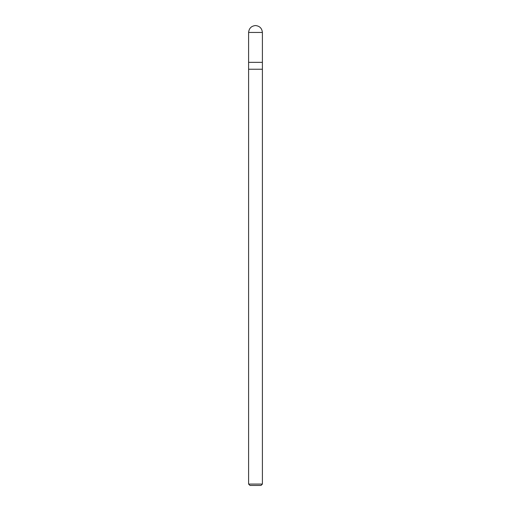 <?xml version="1.0" encoding="UTF-8"?>
<svg xmlns="http://www.w3.org/2000/svg" width="511" height="511" viewBox="0 0 511 511"><rect width="100%" height="100%" fill="white"/><g stroke="black" fill="none" stroke-linecap="round" stroke-linejoin="round"><path stroke-width="0.77" d="M248.602 62.342L262.399 62.342L262.399 32.449C261.958 28.29 259.658 25.991 255.5 25.55C251.342 25.991 249.042 28.29 248.602 32.449L248.602 62.342L248.602 32.449C249.042 28.29 251.342 25.991 255.5 25.55C259.658 25.991 261.958 28.29 262.399 32.449L248.602 32.449L262.399 32.449L262.399 62.342L248.602 62.342L248.602 484.07L249.981 485.45L261.019 485.45L262.399 484.07L262.399 62.342L262.399 69.241L248.602 69.241L248.602 62.342M248.602 69.241L262.399 69.241L262.399 484.07L248.602 484.07L248.602 69.241M248.602 484.07L262.399 484.07L261.019 485.45L249.981 485.45L248.602 484.07"/></g></svg>
